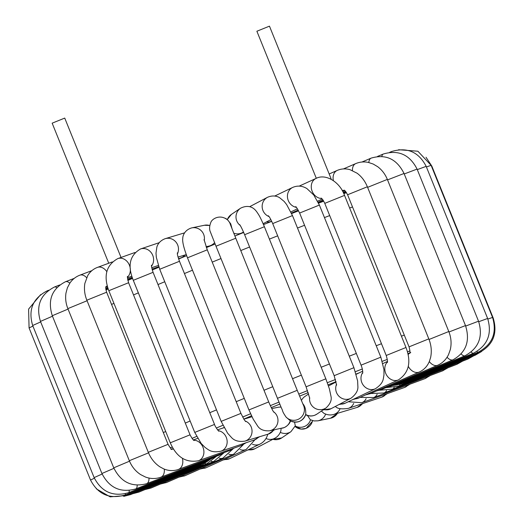 <?xml version="1.0" encoding="UTF-8"?>
<svg xmlns="http://www.w3.org/2000/svg" width="523" height="523" viewBox="0 0 523 523"><rect width="100%" height="100%" fill="white"/><g stroke="black" fill="none" stroke-linecap="round" stroke-linejoin="round"><path stroke-width="0.78" d="M108.745 263.232L52.156 123.167L64.734 118.08L121.042 257.447M330.549 177.395L269.463 26.15L256.878 31.236L316.304 178.31M330.686 177.696L331.066 178.853M222.654 428.121L224.04 427.507M243.796 419.1L251.524 415.792M271.254 407.62L279.812 404.089M299.587 396.12L308.224 392.616M328.098 384.83L336.093 381.666M356.124 374.03L359.092 372.899M353.692 403.442A10.663 9.545 71.4 0 1 348.37 408.365C342.049 409.313 337.897 408.836 335.916 406.914L335.236 406.502M340.12 408.613A10.663 10.146 73.3 0 1 333.805 414.425C330.595 415.38 327.32 415.02 323.979 413.34L321.377 411.091M325.646 414.092A10.663 10.519 78.3 0 1 317.919 420.825L314.035 420.937L310.289 419.708L307.478 415.517M272.888 439.281A10.663 10.558 -124.1 0 0 281.72 437.908L290.932 431.678L295.299 425.827L294.541 422.113M248.281 449.721A10.663 10.218 -117.7 0 0 254.819 448.78L274.784 438.281C277.654 436.757 279.681 434.312 280.864 430.939L281.139 428.422M224.354 459.41A10.663 9.656 -115.6 0 0 229.656 458.658L259.924 444.132C263.742 442.17 266.305 439.065 267.606 434.822L267.756 434.267M303.17 404.665A10.663 10.656 -43.6 0 1 286.022 417.008L290.311 420.812M302.706 403.612L302.758 403.664C305.027 406.253 306.014 409.869 305.713 414.497L305.694 414.621C302.503 421.551 297.358 423.604 290.272 420.786M225.459 218.346A10.663 10.656 136.4 0 1 227.923 220.268L230.721 223.805L232.166 229.179M111.543 304.412A193.843 5.753 -22 0 1 113.942 303.366M133.528 294.926A193.843 5.753 -22 0 1 138.36 292.86M158.005 284.558A193.843 5.753 -22 0 1 164.745 281.734M184.436 273.542A193.843 5.753 -22 0 1 192.497 270.208M212.227 262.121A193.843 5.753 -22 0 1 220.994 258.552M240.763 250.556A193.843 5.753 -22 0 1 249.595 247.006M269.397 239.109A193.843 5.753 -22 0 1 277.661 235.834M297.502 228.035A193.843 5.753 -22 0 1 304.563 225.282M324.45 217.594A193.843 5.753 -22 0 1 329.699 215.581M349.645 208.023A193.843 5.753 -22 0 1 352.515 206.951M404.292 335.099A193.843 5.753 158 0 0 401.422 336.171M381.476 343.729A193.843 5.753 158 0 0 376.227 345.742M356.34 353.43A193.843 5.753 158 0 0 349.279 356.183M329.438 363.988A193.843 5.753 158 0 0 321.174 367.257M301.372 375.161A193.843 5.753 158 0 0 292.54 378.704M272.771 386.7A193.843 5.753 158 0 0 264.004 390.269M244.274 398.363A193.843 5.753 158 0 0 236.213 401.69M216.522 409.882A193.843 5.753 158 0 0 209.782 412.706M190.137 421.015A193.843 5.753 158 0 0 185.299 423.074M165.713 431.514A193.843 5.753 158 0 0 163.32 432.56M170.276 447.878A177.689 5.269 -22 0 1 172.27 446.995M192.026 438.398A177.689 5.269 -22 0 1 196.596 436.437M216.332 428.043A177.689 5.269 -22 0 1 222.903 425.277M242.626 417.047A177.689 5.269 -22 0 1 250.582 413.758M270.319 405.652A177.689 5.269 -22 0 1 279.001 402.115M298.77 394.12A177.689 5.269 -22 0 1 307.524 390.603M327.346 382.705A177.689 5.269 -22 0 1 335.505 379.482M355.398 371.683A177.689 5.269 -22 0 1 362.302 369.003M382.306 361.308A177.689 5.269 -22 0 1 387.308 359.406M407.463 351.842A177.689 5.269 -22 0 1 409.954 350.92M377.129 394.322A10.663 7.727 69.8 0 1 373.697 397.539L360.099 397.388M158.508 266.756A10.663 7.727 69.8 0 1 157.194 267.953M184.835 255.041A10.663 9.545 71.4 0 1 180.749 257.937L178.533 258.682M214.574 242.652A10.663 10.519 78.3 0 1 208.723 246.143L206.062 246.693M243.476 231.983L243.339 232.081A10.663 10.558 -124.1 0 1 233.761 233.206M271.653 221.17L271.62 221.183A10.663 9.656 -115.6 0 1 266.449 221.955M296.005 211.841A10.663 7.897 -113.9 0 1 294.011 211.933M394.185 387.366A10.663 5.217 69 0 1 392.472 389.119L379.665 390.243M427.696 376.488A10.663 7.727 69.8 0 1 424.879 378.698L373.697 397.539M366.107 398.65A10.663 8.734 70.4 0 1 361.739 402.703L404.508 387.497L410.019 384.163M407.979 384.921A10.663 8.734 70.4 0 1 404.508 387.497M385.987 394.081A10.663 9.545 71.4 0 1 381.777 397.14L348.37 408.365M362.262 403.697A10.663 10.146 73.3 0 1 357.091 407.424L333.805 414.425M337.42 413.333A10.663 10.519 78.3 0 1 330.575 418.217L317.919 420.825M312.564 420.623A10.663 10.656 136.4 0 1 295.07 426.467L301.196 429.102L306.125 428.363L312.394 421.381L312.577 420.629M310.551 419.845A10.663 10.656 136.4 0 1 295.247 425.984M290.932 431.678A10.663 10.558 -124.1 0 1 280.315 432.351M274.784 438.281A10.663 10.218 -117.7 0 1 265.985 438.509M259.924 444.132A10.663 9.656 -115.6 0 1 252.478 444.295M254.949 439.745L246.189 449.434L206.291 467.66A10.663 8.878 -114.6 0 1 201.885 468.242M246.189 449.434A10.663 8.878 -114.6 0 1 240.031 449.558M243.287 444.655L233.774 454.127L185.142 475.655A10.663 7.897 -113.9 0 1 181.468 476.054M233.774 454.127A10.663 7.897 -113.9 0 1 228.871 454.206M163.627 482.683A10.663 6.74 -113.4 0 0 166.634 482.474L222.916 458.128A10.663 6.74 -113.4 0 1 219.215 458.141M148.78 487.985A10.663 5.439 -113 0 0 151.173 487.972L213.848 461.358A10.663 5.439 -113 0 1 211.24 461.299M137.294 491.842A10.663 4.007 -112.7 0 0 139.098 492.038L206.768 463.744A10.663 4.007 -112.7 0 1 205.088 463.607M129.443 494.163A10.663 2.491 -112.4 0 0 130.665 494.575L201.813 465.235A10.663 2.491 -112.4 0 1 200.858 465.019M206.729 461.077L199.106 465.803L126.069 495.536A10.663 0.922 -112.1 0 1 125.415 494.889M125.259 493.758A10.663 0.673 -111.9 0 1 125.396 494.895L198.694 465.437A10.663 0.673 -111.9 0 0 198.701 464.895M40.631 294.639L28.602 309.113L29.072 327.928L32.916 326.104M125.396 494.895C109.719 499.485 98.095 494.529 90.531 480.036L94.382 478.205M129.168 490.502A10.663 2.249 -111.6 0 1 128.671 492.666L200.59 464.143A10.663 2.249 -111.6 0 0 201.048 463.404M48.672 290.239L47.26 290.801A10.663 2.249 68.4 0 1 47.855 290.88M47.26 290.801C32.877 298.247 28.013 309.812 32.674 325.496L40.683 321.926M128.671 492.666C113.151 497.105 101.632 492.078 94.127 477.604L102.142 474.028M209.331 459.586L204.748 461.953L135.81 488.907A10.663 3.779 -111.4 0 0 137.163 485.22M204.748 461.953A10.663 3.779 -111.4 0 0 205.663 460.992M59.72 284.963L54.49 287.003A10.663 3.779 68.6 0 1 56.772 287.65M54.49 287.003C40.421 294.299 35.747 305.765 40.467 321.403L52.483 316.212M135.81 488.907C120.617 493.097 109.32 487.959 101.92 473.505L113.942 468.314M215.679 456.507L211.063 458.919L146.649 483.703A10.663 5.217 -111 0 0 149.016 478.159A10.663 5.217 -111 0 0 149.009 478.055M211.063 458.919A10.663 5.217 -111 0 0 212.469 457.723M74.24 278.367L65.44 281.76A10.663 5.217 69 0 1 69.814 283.172M65.44 281.76C51.842 288.859 47.456 300.182 52.287 315.729L68.055 309.086M146.649 483.703C131.94 487.554 120.97 482.265 113.739 467.837L129.514 461.188M224.06 452.63L219.392 455.108L160.947 477.166A10.663 6.544 -110.7 0 0 164.346 471.23A10.663 6.544 -110.7 0 0 164.3 469.118M219.392 455.108A10.663 6.544 -110.7 0 0 221.327 453.631M91.911 270.626L79.862 275.17A10.663 6.544 69.3 0 1 86.628 277.68M79.862 275.17C75.77 276.752 72.449 279.38 69.899 283.048L67.395 287.781L65.976 293.063C65.192 298.319 65.82 303.497 67.859 308.616L87.066 300.745M160.947 477.166C155.88 479.003 150.729 478.963 145.492 477.048L140.595 474.583C135.49 471.21 131.731 466.588 129.318 460.717L148.525 452.846M234.297 448.008L229.551 450.604L178.369 469.451A10.663 7.727 -110.2 0 0 182.717 463.156A10.663 7.727 -110.2 0 0 182.409 458.318M173.525 449.113A10.663 7.727 -110.2 0 0 171.91 449.192M229.551 450.604A10.663 7.727 -110.2 0 0 232.062 448.799M112.308 261.925L97.448 267.397A10.663 7.727 69.8 0 1 106.823 271.666M107.202 285.748A10.663 7.727 69.8 0 1 105.914 286.852M97.448 267.397C93.329 268.959 90.093 271.679 87.753 275.543L84.87 283.368C83.942 288.977 84.602 294.586 86.851 300.209L106.62 292.22C105.705 288.794 105.509 286.892 106.032 286.512M178.369 469.451C173.518 471.138 168.622 470.942 163.673 468.863L160.012 466.915C154.756 463.404 150.859 458.54 148.303 452.31L168.073 444.328C170.178 447.897 171.537 449.551 172.159 449.29L171.001 449.44M246.215 442.7L241.28 445.524L198.511 460.73A10.663 8.734 -109.6 0 0 203.715 454.127A10.663 8.734 -109.6 0 0 193.726 440.222M241.28 445.524A10.663 8.734 -109.6 0 0 244.476 443.282M134.947 252.504L117.819 258.591A10.663 8.734 70.4 0 1 125.2 259.8A10.663 8.734 70.4 0 1 127.494 277.138M117.819 258.591C106.293 265.037 103.299 275.739 108.823 290.703L128.593 282.721C127.429 278.144 127.102 276.066 127.599 276.471M198.511 460.73C185.9 463.064 176.493 457.089 170.276 442.811L190.045 434.822C192.085 438.594 193.458 440.497 194.17 440.516M259.624 436.712L254.296 439.98L220.896 451.212A10.663 9.545 -108.6 0 0 226.877 444.341A10.663 9.545 -108.6 0 0 218.313 430.671M254.296 439.98A10.663 9.545 -108.6 0 0 258.388 437.084M159.26 242.665L140.55 248.955A10.663 9.545 71.4 0 1 151.742 253.407A10.663 9.545 71.4 0 1 151.552 266.115M140.55 248.955C129.743 255.217 127.324 265.671 133.293 280.315L153.062 272.326C151.644 267.58 151.147 265.2 151.578 265.194M220.896 451.212C211.233 453.121 208.71 449.852 205.049 447.413L201.133 443.412L194.746 432.416L214.515 424.428C214.607 425.67 218.666 431.658 218.882 431.174M274.444 429.808L268.207 434.136L244.921 441.131A10.663 10.146 -106.7 0 0 251.681 434.012A10.663 10.146 -106.7 0 0 245.097 420.95M268.207 434.136A10.663 10.146 -106.7 0 0 273.679 429.965M184.593 232.846L165.235 238.665A10.663 10.146 73.3 0 1 173.165 239.684A10.663 10.146 73.3 0 1 177.395 253.93M165.235 238.665C158.946 240.979 157.246 245.647 156.867 247.072L155.998 253.139L156.338 257.349L159.711 269.267L179.481 261.278C176.552 252.962 177.604 253.923 177.323 252.857M244.921 441.131C238.959 441.994 234.5 440.804 231.552 437.574L227.649 433.24L221.164 421.375L240.933 413.386L244.215 419.747L245.686 421.603M290.644 420.655C290.67 420.446 290.095 424.545 284.231 427.592L269.62 430.802A10.663 10.519 -101.7 0 0 273.503 411.673M282.27 428.187A10.663 10.519 -101.7 0 0 290.226 420.76A10.663 10.656 -43.6 0 0 305.713 414.497A10.663 10.558 55.9 0 0 316.886 414.124L326.104 407.894C330.261 403.952 331.896 400.128 331 396.408L329.379 388.818L325.849 378.822L306.079 386.811L309.766 398.336M281.067 407.142A10.663 10.519 -101.7 0 0 277.961 407.306L271.744 408.587M209.743 225.465L204.408 225.263A10.663 10.519 78.3 0 1 209.73 225.557M204.408 225.263L191.751 227.878A10.663 10.519 78.3 0 1 204.212 240.541M191.751 227.878C183.998 230.14 182.69 236.605 182.795 238.213C182.181 241.463 183.75 248 187.489 257.813L207.258 249.824L204.035 239.527M269.62 430.802C263.978 431.129 260.003 429.566 257.702 426.114L253.224 419.185L248.941 409.921L268.711 401.932C273.647 413.183 273.516 411.307 273.974 412.34M230.375 224.504L235.775 238.22L216.006 246.209L210.449 232.107C210.834 232.526 208.141 229.296 210.769 222.621C211.619 219.026 220.255 213.495 227.923 220.268A10.663 10.656 136.4 0 1 230.48 224.798M286.022 417.008C281.498 410.32 283.388 411.719 281.485 408.162L277.458 398.31L297.227 390.321L303.235 404.822M308.655 393.95L304.942 396.46A10.663 10.558 55.9 0 0 301.405 400.526M309.636 397.572A10.663 10.558 55.9 0 0 326.104 407.894M227.348 219.706A10.663 10.558 -124.1 0 1 231.395 214.417L240.606 208.18A10.663 10.558 -124.1 0 0 240.227 225.459M239.691 224.629L240.423 225.786C240.305 225.616 241.6 227.466 244.627 234.709L264.396 226.721C259.905 216.176 258.898 215.077 257.035 212.227C255.858 210.632 251.04 203.101 240.606 208.18M323.73 409.496A10.663 10.218 62.3 0 0 331.013 408.725L350.979 398.232C355.901 394.44 358.203 390.511 357.882 386.458L357.621 380.907L353.927 367.689L334.158 375.677L336.596 385.144M336.55 384.255A10.663 10.218 62.3 0 0 339.067 396.349A10.663 10.218 62.3 0 0 350.979 398.232M269.018 216.581A10.663 10.218 -117.7 0 1 262.18 207.232A10.663 10.218 -117.7 0 1 267.508 197.308L249.667 206.69M268.332 215.738C268.835 216.712 268.796 215.018 272.705 223.569L292.475 215.581L286.637 204.558L284.159 201.447L279.661 197.74C278.543 196.994 273.96 194.464 267.508 197.308M340.002 404.004A10.663 9.656 64.4 0 0 345.173 403.226L375.442 388.707C384.059 382.882 383.039 379.031 383.974 374.998L383.96 369.65L380.842 357.163L361.073 365.152C362.315 368.264 362.857 370.951 362.72 373.213M362.766 372.428A10.663 9.656 64.4 0 0 363.446 385.399A10.663 9.656 64.4 0 0 375.442 388.707M296.351 207.376A10.663 9.656 -115.6 0 1 287.742 193.641A10.663 9.656 -115.6 0 1 292.664 187.437L274.725 196.04M295.672 206.696C295.894 206.278 297.208 208.389 299.62 213.044L319.39 205.062L313.787 195.033L306.942 188.6C302.281 185.737 297.522 185.351 292.664 187.437M354.548 398.729A10.663 8.878 65.4 0 0 358.549 398.095L398.448 379.868C408.973 372.801 411.49 362.008 405.992 347.488L386.222 355.477C387.432 359.647 387.785 362.008 387.295 362.557M387.399 361.994A10.663 8.878 65.4 0 0 386.693 375.266A10.663 8.878 65.4 0 0 398.448 379.868M321.678 198.498A10.663 8.878 -114.6 0 1 311.715 189.967A10.663 8.878 -114.6 0 1 316.029 178.428L299.221 186.11M321.115 198.054C322.063 199.1 322.331 198.295 324.77 203.369L344.539 195.386C339.898 182.063 325.79 173.276 316.029 178.428M408.286 366.368A10.663 7.897 66.1 0 0 411.732 370.539A10.663 7.897 66.1 0 0 419.368 371.984L370.735 393.505A10.663 7.897 66.1 0 1 367.564 393.976M409.744 353.045A10.663 7.897 66.1 0 0 408.13 354.686M333.38 180.605A10.663 7.897 -113.9 0 1 333.216 176.212A10.663 7.897 -113.9 0 1 337.185 170.439L329.189 173.976M344.409 190.359A10.663 7.897 -113.9 0 1 342.055 190.32M344.049 190.156C344.585 189.986 345.768 191.516 347.586 194.759L367.362 186.77C365.067 181.141 361.648 176.624 357.098 173.218L350.018 169.687C345.585 168.419 341.31 168.674 337.185 170.439M410.738 352.482L409.633 353.332C410.241 352.999 410.045 350.841 409.045 346.86L428.814 338.871C431.312 345.147 431.906 351.364 430.606 357.529L429.422 361.282C427.376 366.25 424.022 369.82 419.368 371.984M378.92 389.883A10.663 6.74 66.6 0 0 381.424 389.576L437.705 365.237C442.55 363.06 446.165 359.497 448.557 354.548L450.31 349.586C451.682 343.539 451.172 337.518 448.793 331.517L429.05 339.473M429.305 361.57A10.663 6.74 66.6 0 0 437.705 365.237M352.437 170.55A10.663 6.74 -113.4 0 1 355.692 163.621L343.415 168.929M367.597 187.358L387.34 179.415C385.216 174.211 382.006 169.982 377.704 166.719L373.193 164.039L368.316 162.411C363.943 161.509 359.732 161.908 355.692 163.621M388.432 386.549A10.663 5.439 67 0 0 390.361 386.405L453.036 359.791C466.183 352.358 470.34 340.957 465.496 325.581L448.982 331.994M447.06 357.235A10.663 5.439 67 0 0 453.036 359.791M368.826 162.529A10.663 5.439 -113 0 1 371.147 158.116L361.942 162.025M387.536 179.892L404.044 173.479C396.741 158.94 385.778 153.821 371.147 158.116M395.931 384.039A10.663 4.007 67.3 0 0 397.336 384.065L465.006 355.771C478.761 348.24 483.272 336.72 478.538 321.2L465.686 326.064M461.162 353.966A10.663 4.007 67.3 0 0 465.006 355.771M381.888 156.39A10.663 4.007 -112.7 0 1 383.228 154.056L377.475 156.462M404.233 173.956L417.079 169.092C409.64 154.566 398.349 149.552 383.228 154.056M471.243 351.992A10.663 2.491 67.6 0 0 473.335 353.273L402.187 382.614A10.663 2.491 67.6 0 1 401.272 382.418M391.165 152.206A10.663 2.491 -112.4 0 1 391.655 151.513L389.642 152.343M417.289 169.609L426.173 166.36C418.642 151.84 407.136 146.891 391.655 151.513M478.741 321.717L487.632 318.468C492.293 334.086 487.528 345.683 473.335 353.273M404.357 381.718A10.663 0.922 67.9 0 0 404.809 382.078L477.845 352.352C492.293 344.755 497.203 333.118 492.568 317.448L487.861 319.056M477.009 351.41A10.663 0.922 67.9 0 0 477.845 352.352M426.415 166.955L431.115 165.34L417.884 151.225L398.611 149.722M405.135 381.947A10.663 0.673 68.1 0 1 405.129 382.483L478.427 353.025C492.941 345.481 497.876 333.857 493.248 318.161L492.869 318.226M431.429 166.118L431.795 166.053L426.016 157.26M403.606 383.045A10.663 2.249 68.4 0 1 403.148 383.81L475.067 355.287L481.696 351.449M475.57 354.176A10.663 2.249 68.4 0 1 475.067 355.287M468.909 357.732A10.663 3.779 68.6 0 1 467.837 359.085L398.899 386.039A10.663 3.779 68.6 0 0 399.912 384.856M458.527 362.72A10.663 5.217 69 0 1 456.886 364.335L392.472 389.119M386.543 390.537A10.663 6.544 69.3 0 1 384.013 392.976L442.465 370.918L448.08 367.721M444.687 369.029A10.663 6.544 69.3 0 1 442.465 370.918M105.947 289.964L108.176 288.984M127.847 280.42L132.567 278.399M152.258 270.025L158.927 267.22M178.637 258.996L186.652 255.682M206.389 247.582L215.123 244.019M234.892 236.023L243.698 232.487M263.514 224.589L271.731 221.34M291.612 213.547L298.607 210.828M318.572 203.153L323.711 201.192M343.794 193.66L346.507 192.654M424.879 378.698L430.416 375.462M348.246 401.756L361.739 402.703M381.777 397.14L387.38 393.584M357.091 407.424L363.067 403.429M330.575 418.217L337.734 413.242M281.72 437.908L272.653 439.405M254.819 448.78L247.595 450.048M229.656 458.658L223.099 459.979M206.291 467.66L199.995 469.079M185.142 475.655L178.912 477.166M233.016 448.897L222.916 458.128M166.634 482.474L160.378 484.063M224.256 452.552L213.848 461.358M151.173 487.972L144.851 489.633M216.757 456.102L206.768 463.744M139.098 492.038L132.679 493.745M210.861 458.998L201.813 465.235M130.665 494.575L123.709 496.366M126.069 495.536L110.137 496.85L96.304 488.828M204.637 462.116L198.694 465.437M29.072 327.928L90.531 480.036M205.16 461.789L200.59 464.143M32.674 325.496L94.127 477.604M108.15 288.918L105.921 289.794M40.467 321.403L101.92 473.505M107.928 288.258L105.816 289.069M52.287 315.729L113.739 467.837M132.469 278.112L127.73 279.897M107.679 287.467L105.77 288.186M67.859 308.616L129.318 460.717M171.812 449.139L173.218 448.623M153.952 269.312L152.239 269.946M132.201 277.321L127.579 279.021M107.392 286.454L105.881 287.009M86.851 300.209L148.303 452.31M106.62 292.22L168.073 444.328M193.373 439.921L197.674 438.398M158.731 266.678L152.003 269.07M131.861 276.229L127.481 277.785M108.823 290.703L170.276 442.811M128.593 282.721L190.045 434.822M217.575 429.834L224.112 427.637M158.319 265.475L151.722 267.691M133.293 280.315L194.746 432.416M153.062 272.326L214.515 424.428M243.855 419.185L251.981 416.746M186.253 254.616L178.049 257.081M159.711 269.267L221.164 421.375M179.481 261.278L240.933 413.386M187.489 257.813L248.941 409.921M207.258 249.824L268.711 401.932M216.006 246.209L277.458 398.31M235.775 238.22L297.227 390.321M305.497 414.706C308.531 416.243 311.649 416.413 314.839 415.21L316.886 414.124M227.25 219.621L231.395 214.417M244.627 234.709L306.079 386.811M264.396 226.721L325.849 378.822M336.152 381.934L328.483 385.967M323.142 409.895L331.013 408.725M263.128 223.7L270.881 219.627M272.705 223.569L334.158 375.677M292.475 215.581L353.927 367.689M362.681 371.173L356.202 374.285M338.93 404.567L345.173 403.226M290.873 211.946L297.424 208.801M299.62 213.044L361.073 365.152M319.39 205.062L380.842 357.163M387.438 361.452L382.914 363.524M352.973 399.487L358.549 398.095M291.422 213.116L298.175 210.03M317.605 201.152L322.207 199.054M324.77 203.369L386.222 355.477M344.539 195.386L405.992 347.488M409.784 352.901L407.933 353.725M365.479 394.93L370.735 393.505M318.121 202.192L322.985 200.041M342.637 191.346L344.585 190.483M347.586 194.759L409.045 346.86M367.362 186.77L428.814 338.871M376.331 391.027L381.424 389.576M318.474 202.944L323.469 200.786M343.127 192.281L345.455 191.281M387.34 179.415L448.793 331.517M385.359 387.876L390.361 386.405M343.493 193.026L346.017 191.954M404.044 173.479L465.496 325.581M392.387 385.543L397.336 384.065M343.794 193.654L346.435 192.549M417.079 169.092L478.538 321.2M397.277 384.085L402.187 382.614M426.173 166.36L487.632 318.468M398.833 383.738L404.809 382.078M431.115 165.34L492.568 317.448M396.552 384.379L405.129 382.483M431.795 166.053L493.248 318.161M392.198 385.621L403.148 383.81M386.811 387.576L398.899 386.039M467.837 359.085L473.655 355.849M456.886 364.335L462.607 361.132M370.67 393.538L384.013 392.976"/></g></svg>
